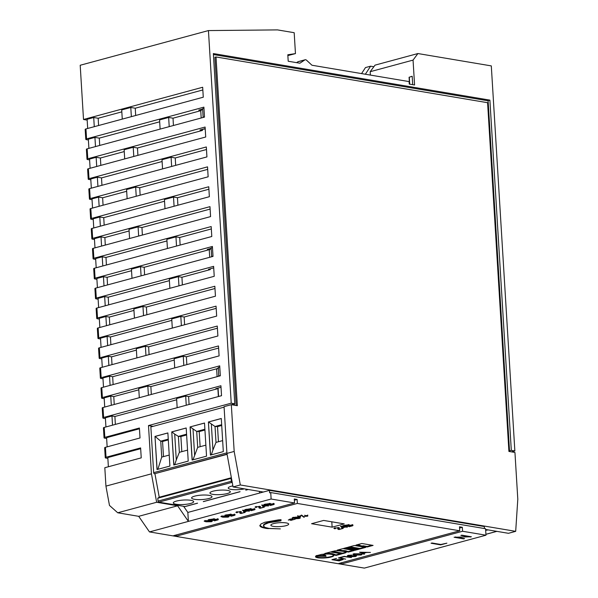 <?xml version="1.0" encoding="UTF-8"?>
<svg xmlns="http://www.w3.org/2000/svg" width="598" height="598" viewBox="0 0 598 598"><rect width="100%" height="100%" fill="white"/><g stroke="black" fill="none" stroke-linecap="round" stroke-linejoin="round"><path stroke-width="0.9" d="M299.904 63.209L288.206 61.243L287.81 54.777L295.457 53.603L294.186 32.703L277.517 29.9L208.44 30.573L231.224 403.187L234.775 403.785L213.351 53.558L489.889 100.128L511.305 450.354L514.856 450.952L491.302 65.9L417.912 53.543L413.054 60.106L414.571 84.983L409.256 84.086L409.107 81.597L311.962 65.242L306.565 60.226A2.556 1.712 74.9 0 0 305.144 59.77A2.556 1.712 74.9 0 0 304.801 59.935L299.904 63.209M361.558 73.591L365.475 67.574L370.603 66.184L373.862 66.737M511.484 451.864L514.856 450.952M107.857 458.382L105.973 458.068A2.556 0.561 -3.5 0 1 105.263 457.724A2.556 0.561 -3.5 0 1 106.033 457.268L140.627 447.917L141.233 457.866L104.814 467.718L105.936 486.122L109.471 505.43L117.739 512.785L138.699 516.321L149.478 531.921L364.324 568.1L485.972 535.203L485.576 528.737L270.73 492.558L269.631 492.857L269.481 490.367L484.32 526.546L484.447 528.55M106.638 438.484L104.762 438.162A2.556 0.561 -3.5 0 1 104.045 437.826A2.556 0.561 -3.5 0 1 104.822 437.37L104.209 427.421A2.556 0.561 176.5 0 0 103.432 427.876L104.045 437.826M105.427 418.585L103.544 418.264A2.556 0.561 -3.5 0 1 102.826 417.927A2.556 0.561 -3.5 0 1 103.603 417.471L220.924 385.747L221.529 395.697L104.209 427.421M104.209 398.687L102.325 398.365A2.556 0.561 -3.5 0 1 101.608 398.029A2.556 0.561 -3.5 0 1 102.385 397.573L219.705 365.849L220.318 375.798L102.991 407.522A2.556 0.561 176.5 0 0 102.213 407.978L102.826 417.927M102.991 378.788L101.107 378.467A2.556 0.561 -3.5 0 1 100.389 378.13A2.556 0.561 -3.5 0 1 101.167 377.674L218.487 345.95L219.1 355.9L101.772 387.624A2.556 0.561 176.5 0 0 101.002 388.08L101.608 398.029M101.772 358.882L99.888 358.568A2.556 0.561 -3.5 0 1 99.171 358.232A2.556 0.561 -3.5 0 1 99.948 357.776L217.276 326.052L217.881 336.001L100.561 367.725A2.556 0.561 176.5 0 0 99.784 368.181L100.389 378.13M100.554 338.984L98.67 338.67A2.556 0.561 -3.5 0 1 97.96 338.333A2.556 0.561 -3.5 0 1 98.73 337.877L216.057 306.146L216.663 316.095L99.343 347.827A2.556 0.561 176.5 0 0 98.565 348.283L99.171 358.232M99.335 319.085L97.459 318.771A2.556 0.561 -3.5 0 1 96.741 318.428A2.556 0.561 -3.5 0 1 97.519 317.979L214.839 286.248L215.444 296.197L98.124 327.928A2.556 0.561 176.5 0 0 97.347 328.377L97.96 338.333M98.124 299.187L96.241 298.873A2.556 0.561 -3.5 0 1 95.523 298.529A2.556 0.561 -3.5 0 1 96.3 298.081L213.621 266.349L214.226 276.298L96.906 308.03A2.556 0.561 176.5 0 0 96.129 308.478L96.741 318.428M96.906 279.288L95.022 278.974A2.556 0.561 -3.5 0 1 94.305 278.631A2.556 0.561 -3.5 0 1 95.082 278.175L212.402 246.451L213.015 256.4L95.687 288.124A2.556 0.561 176.5 0 0 94.918 288.58L95.523 298.529M95.687 259.39L93.804 259.076A2.556 0.561 -3.5 0 1 93.086 258.732A2.556 0.561 -3.5 0 1 93.864 258.276L211.184 226.552L211.797 236.502L94.477 268.225A2.556 0.561 176.5 0 0 93.699 268.681L94.305 278.631M94.469 239.492L92.585 239.17A2.556 0.561 -3.5 0 1 91.868 238.834A2.556 0.561 -3.5 0 1 92.645 238.378L209.973 206.654L210.578 216.603L93.258 248.327A2.556 0.561 176.5 0 0 92.481 248.783L93.086 258.732M93.251 219.593L91.374 219.272A2.556 0.561 -3.5 0 1 90.657 218.935A2.556 0.561 -3.5 0 1 91.434 218.479L208.754 186.755L209.36 196.705L92.04 228.429A2.556 0.561 176.5 0 0 91.262 228.885L91.868 238.834M92.032 199.695L90.156 199.373A2.556 0.561 -3.5 0 1 89.438 199.037A2.556 0.561 -3.5 0 1 90.216 198.581L207.536 166.857L208.141 176.806L90.821 208.53A2.556 0.561 176.5 0 0 90.044 208.986L90.657 218.935M90.821 179.796L88.938 179.475A2.556 0.561 -3.5 0 1 88.22 179.138A2.556 0.561 -3.5 0 1 88.997 178.682L206.317 146.959L206.93 156.908L89.603 188.632A2.556 0.561 176.5 0 0 88.825 189.088L89.438 199.037M89.603 159.89L87.719 159.576A2.556 0.561 -3.5 0 1 87.002 159.24A2.556 0.561 -3.5 0 1 87.779 158.784L205.099 127.053L205.712 137.009L88.384 168.733A2.556 0.561 176.5 0 0 87.614 169.189L88.22 179.138M88.384 139.992L86.501 139.678A2.556 0.561 -3.5 0 1 85.783 139.334A2.556 0.561 -3.5 0 1 86.561 138.886L203.888 107.154L204.494 117.103L87.173 148.835A2.556 0.561 176.5 0 0 86.396 149.291L87.002 159.24M87.166 120.093L83.511 119.48L202.67 87.256L203.275 97.205L85.955 128.936A2.556 0.561 176.5 0 0 85.178 129.385L85.783 139.334M208.44 30.573L80.199 65.257L83.511 119.48M287.862 55.584L295.457 53.603M305.144 59.77L298.185 61.654A2.556 1.712 74.9 0 0 297.834 61.811L296.586 62.655M409.084 77.262L412.179 76.252L409.084 77.262L409.503 84.131M412.695 84.669L412.179 76.252M413.054 60.106L370.184 71.7L370.386 75.079M375.813 75.998L376.411 76.096M365.363 74.234L370.603 66.184M370.184 71.7L375.043 65.137L417.912 53.543M509.518 450.84L511.305 450.354M117.739 512.785L156.654 502.268L151.444 473.818L105.936 486.122M106.033 457.268L105.427 447.319L140.014 437.968L139.409 428.019L104.822 437.37M153.103 426.344L148.491 425.559L151.444 473.818M148.491 425.559L231.224 403.187M140.672 448.679L107.812 457.567L108.373 466.754M105.427 447.319A2.556 0.561 176.5 0 0 104.65 447.775L105.263 457.724M139.454 428.781L106.594 437.669L107.154 446.856M115.354 424.408L114.906 416.485L111.968 415.991L112.529 425.171M114.906 416.485L176.679 399.778M177.165 407.694L176.604 398.507L185.686 396.055L186.255 405.235M221.021 387.28L215.788 388.693L216.954 388.887L188.624 396.549L185.686 396.055M105.936 426.957L105.375 417.77L111.968 415.991M104.717 407.059L104.157 397.872L110.75 396.085L111.318 405.272M114.233 404.48L113.792 396.601L110.75 396.085M113.792 396.601L138.826 389.829M139.304 397.7L138.743 388.521L147.833 386.061L148.394 395.248M217.478 368.562L150.875 386.57L147.833 386.061M113.119 384.559L112.678 376.718L109.539 376.187L110.099 385.374M112.678 376.718L174.25 360.071M174.728 367.897L174.168 358.71L183.257 356.251L183.818 365.438M218.621 348.066L186.397 356.782L183.257 356.251M103.499 387.16L102.938 377.973L109.539 376.187M111.998 364.631L111.564 356.834L108.32 356.288L108.881 365.475M111.564 356.834L136.396 350.122M136.875 357.903L136.314 348.716L145.396 346.264L145.957 355.444M217.403 328.212L148.64 346.81L145.396 346.264M102.288 367.254L101.72 358.075L108.32 356.288M110.884 344.702L110.443 336.951L107.102 336.39L107.662 345.577M110.443 336.951L171.82 320.356M172.299 328.1L171.738 318.913L180.82 316.454L181.381 325.641M216.192 308.359L184.169 317.022L180.82 316.454M101.069 347.356L100.509 338.176L107.102 336.39M109.763 324.781L109.329 317.075L105.883 316.492L106.444 325.678M109.329 317.075L133.967 310.407M134.438 318.106L133.877 308.919L142.967 306.468L143.527 315.647M214.974 288.505L146.413 307.043L142.967 306.468M99.851 327.457L99.29 318.278L105.883 316.492M108.649 304.853L108.216 297.191L104.665 296.593L105.226 305.78M108.216 297.191L169.391 280.649M169.862 288.296L169.301 279.117L178.383 276.657L178.952 285.844M213.718 267.882L208.485 269.294L210.257 269.593L181.934 277.255L178.383 276.657M98.633 307.559L98.072 298.372L104.665 296.593M107.528 284.925L107.102 277.308L103.447 276.695L104.015 285.874M107.102 277.308L131.538 270.7M132.001 278.309L131.44 269.122L140.53 266.663L141.091 275.85M210.773 248.447L207.267 249.396L209.143 249.71L144.178 267.284L140.53 266.663M97.414 287.66L96.854 278.474L103.447 276.695M96.196 267.762L95.635 258.575L102.236 256.796L102.796 265.975M106.414 265.004L105.988 257.424L102.236 256.796M105.988 257.424L166.962 240.934M167.425 248.499L166.864 239.312L175.954 236.86L176.515 246.04M211.333 228.937L179.706 237.488L175.954 236.86M105.293 245.075L104.874 237.541L101.017 236.898L101.578 246.077M104.874 237.541L129.108 230.985M129.572 238.512L129.011 229.326L138.093 226.866L138.654 236.053M210.122 209.083L141.95 227.517L138.093 226.866M94.985 247.864L94.417 238.677L101.017 236.898M104.172 225.147L103.753 217.665L99.799 216.992L100.359 226.179M103.753 217.665L164.54 201.227M164.996 208.702L164.435 199.515L173.517 197.063L174.078 206.243M208.904 189.23L177.479 197.729L173.517 197.063M93.766 227.965L93.206 218.778L99.799 216.992M103.058 205.219L102.639 197.781L98.58 197.093L99.141 206.28M102.639 197.781L126.679 191.278M127.135 198.708L126.574 189.529L135.664 187.069L136.224 196.256M207.693 169.369L139.723 187.75L135.664 187.069M92.548 208.067L91.987 198.88L98.58 197.093M101.937 185.298L101.525 177.898L97.362 177.195L97.923 186.382M101.525 177.898L162.11 161.512M162.559 168.905L161.998 159.718L171.088 157.259L171.648 166.446M206.474 149.515L175.244 157.962L171.088 157.259M91.33 188.168L90.769 178.981L97.362 177.195M100.823 165.369L100.412 158.014L96.143 157.296L96.712 166.483M100.412 158.014L124.249 151.571M124.705 158.911L124.137 149.724L133.227 147.272L133.788 156.452M205.196 128.585L199.964 130.005L202.453 130.424L137.488 147.99L133.227 147.272M90.111 168.262L89.55 159.083L96.143 157.296M99.702 145.441L99.298 138.131L94.933 137.398L95.493 146.585M99.298 138.131L159.681 121.805M160.122 129.108L159.561 119.921L168.651 117.462L169.212 126.649M200.741 110.697L173.016 118.195L168.651 117.462M202.251 109.15L198.745 110.099L200.726 110.436M88.9 148.364L88.332 139.185L94.933 137.398M87.682 128.465L87.121 119.286L93.714 117.5L94.275 126.686M98.588 125.52L98.177 118.254L93.714 117.5M98.177 118.254L121.828 111.856M122.269 119.114L121.708 109.927L130.79 107.476L131.358 116.655M202.834 89.954L135.26 108.223L130.79 107.476M231.404 404.697L234.775 403.785M487.662 100.726L489.889 100.128M409.742 84.169L409.316 77.202M259.487 491.384L259.584 493.044L269.481 490.367M176.373 534.911L176.447 536.137L173.607 535.659L294.522 502.963L294.283 498.986L297.116 499.465L297.363 503.441L459.735 530.785L338.819 563.48L341.66 563.959L341.585 562.74M156.654 502.268L177.613 505.796L188.392 521.396L271.126 499.024L294.522 502.963M183.616 506.327L187.839 512.441L188.392 521.396L149.478 531.921M341.66 563.959L462.568 531.263L485.972 535.203M176.447 536.137L297.363 503.441M454.076 537.258L463.659 538.873L464.594 538.619L456.237 537.206L471.403 536.772L461.82 535.165L460.886 535.412L469.258 536.825L454.076 537.258M469.258 536.825L469.228 536.413M304.816 515.678L304.771 516.321L307.716 516.164L307.768 515.513L304.816 515.678L304.771 516.321L304.898 515.85M307.611 515.685L307.716 516.164L307.768 515.513M297.744 516.179L297.707 516.822L300.644 516.665L300.704 516.014L297.744 516.179L297.707 516.822L297.834 516.351M300.547 516.186L300.644 516.665L300.704 516.014M301.631 515.102L301.16 515.229L303.866 517.255L304.33 517.128L301.631 515.102L303.866 517.255M278.429 519.886L264.854 522.248L260.982 523.96L259.876 525.724L261.692 527.287L266.177 528.423L280.357 528.886L269.033 528.43L265.086 527.429L263.486 526.053L264.458 524.506L268.644 522.764L280.955 520.836L281.038 519.707L278.429 519.886M338.019 527.526L337.863 529.148L338.902 529.544L343.192 528.385L339.044 529.29L338.625 528.841L339.455 527.982L338.655 527.593L333.893 528.378L334.828 528.774L335.456 528.602L335.291 527.952L338.625 528.049L338.595 527.556M335.456 528.602L335.276 527.75M339.044 529.29L338.595 528.348L339.26 527.765M346.249 526.591L340.561 526.27L342.228 527.892L345.225 527.085L347.386 527.182L345.823 526.92L346.249 526.591M432.003 542.991L431.068 543.246L440.644 544.86L446.893 543.171L440.808 544.479L432.003 542.991M294.911 518.025L295.427 518.743L299.239 518.511L300.398 517.928L296.429 517.165L292.998 517.434L292.684 518.182L294.687 518.414M292.145 517.913L292.684 518.182L292.878 517.711M296.384 517.397L296.944 517.636L296.429 517.165M290.673 520.417L295.195 519.191L290.658 520.193M289.776 519.393L288.311 520.021L291.787 519.729L290.845 519.333L292.833 518.795L289.761 519.154M349.135 526.733L351.796 526.016C353.186 525.664 353.306 525.373 352.147 525.141L349.239 525.238L348.903 524.723L342.833 525.672L349.12 526.457M349.195 524.782L349.225 525.231L348.903 524.723M352.947 525.463L352.147 525.141M242.571 510.251L244.238 511.873L247.236 511.058L249.396 511.163L247.834 510.901L248.252 510.572L242.571 510.251M323.189 556.035L324.632 556.043L322.359 554.234L316.058 555.811L323.189 556.035L323.159 555.542L324.004 555.542M351.512 555.213L348.328 555.31L347.311 555.878L349.509 556.671L355.429 556.544L356.543 555.968L355.481 555.527L350.891 555.774L350.077 556.476L348.156 555.804L351.497 554.966M240.03 511.507L239.873 513.121L240.904 513.525L245.195 512.366L241.054 513.271L240.635 512.822L241.465 511.955L240.658 511.574L235.904 512.351L236.838 512.755L237.466 512.583L237.301 511.925L240.635 512.03L240.605 511.529M237.466 512.583L237.286 511.724M241.054 513.271L240.598 512.329L241.271 511.746M351.751 549.734L355.825 548.628L359.092 549.181L355.04 550.28L351.751 549.734M347.827 547.282L354.427 545.503L365.692 547.402L359.884 548.964L347.827 547.282M324.071 554.697L323.406 554.114L329.289 554.04L332.309 554.51L333.789 555.37L332.652 556.536L328.676 557.598L318.555 557.904L315.938 557.216L315.58 556.252L325.985 556.304L323.884 554.069M326.097 553.748L331.838 554.054L336.024 555.422L341.794 553.86L330.582 551.961L324.766 553.516L326.097 553.748L326.06 553.247L326.807 553.247L326.837 553.741M326.807 553.247L332.817 553.77L335.994 554.922L336.024 555.422L336.001 554.922L340.673 553.658M205.077 520.671L204.165 521.157L206.048 521.785L211.371 521.733L212.275 521.254L210.421 520.626L205.077 520.671M251.175 510.692L253.836 509.974C255.226 509.631 255.339 509.339 254.18 509.1L251.272 509.197L250.943 508.689L244.866 509.631L251.153 510.423M251.227 508.749L251.257 509.197L250.943 508.689M254.987 509.421L254.18 509.1M270.371 505.482L273.032 504.764C274.422 504.413 274.542 504.121 273.383 503.89L270.46 503.987L270.139 503.471L264.069 504.42L270.356 505.205M270.431 503.531L270.46 503.987L270.139 503.471M274.183 504.211L273.383 503.89M359.585 552.201L363.861 554.204L364.586 554.01L363.203 553.389L366.596 552.47L370.439 552.425L359.585 552.201M332.129 527.159L344.224 523.893L323.66 520.432L311.565 523.699L332.129 527.159L331.8 521.8M270.842 525.134A8.94 1.951 176.5 0 0 270.842 525.194A8.94 1.951 176.5 0 0 279.879 526.591A8.94 1.951 176.5 0 0 288.685 524.102A8.94 1.951 176.5 0 0 279.774 522.689A8.94 1.951 176.5 0 0 270.842 525.134M345.427 552.844L342.624 553.636L331.352 551.737L334.947 550.878L338.715 550.788L345.637 551.662L346.257 552.283L345.427 552.844L345.397 552.343L344.844 552.53L344.874 553.03M353.881 553.808L352.842 554.361L354.995 555.079L361.08 555.019L362.111 554.473L359.996 553.755L353.881 553.808M221.813 516.074L220.901 516.552L222.785 517.188L228.107 517.135L229.012 516.65L227.165 516.029L221.813 516.074M231.239 516.231L233.893 515.513C235.291 515.162 235.403 514.871 234.244 514.639L231.321 514.736L231.007 514.228L224.93 515.17L231.217 515.962M231.291 514.287L231.321 514.736L231.007 514.228M235.051 514.96L234.244 514.639M214.495 520.836L217.156 520.111C218.547 519.767 218.666 519.475 217.508 519.236L214.6 519.341L214.263 518.825L208.194 519.774L214.48 520.559M214.555 518.885L214.585 519.333L214.263 518.825M218.307 519.565L217.508 519.236M359.278 545.967L360.033 545.765L355.982 545.077L361.842 543.5L373.085 545.398L367.262 546.976L359.278 545.967M347.206 551.864L348.432 552.066L354.195 550.511L342.983 548.605L337.16 550.167L347.206 551.864L347.176 551.363L348.387 551.573L348.417 552.066M347.812 549.069L351.886 547.97L355.092 548.508L351.033 549.607L347.812 549.069M343.76 548.381L347.049 547.491L350.346 548.037L347.042 548.934L343.76 548.381M331.927 559.683L339.126 560.894L343.162 559.526L342.258 559.16L335.717 560.012L333.206 559.586L336.539 558.435L331.927 559.683M338.461 557.912L345.666 559.123L339.746 557.822L344.149 556.626L351.475 557.553L344.269 556.342L338.461 557.912M261.685 505.033L263.352 506.656L266.349 505.848L268.509 505.945L266.947 505.684L267.373 505.355L261.685 505.033M259.143 506.289L258.986 507.911L260.025 508.307L264.316 507.149L260.167 508.053L259.749 507.612L260.579 506.745L259.779 506.357L255.025 507.141L255.951 507.538L256.587 507.366L256.415 506.715L259.749 506.812L259.719 506.319M256.587 507.366L256.4 506.513M260.167 508.053L259.719 507.111L260.384 506.528M177.613 505.796L138.699 516.321M219.78 367.052L218.434 367.419L216.655 369.542L217.111 376.665M217.844 388.139L218.375 396.549M150.875 386.57L151.316 394.456M216.954 388.887L216.924 388.386M188.624 396.549L189.073 404.472M186.397 356.782L186.838 364.623M148.64 346.81L149.081 354.607M184.169 317.022L184.603 324.766M146.413 307.043L146.846 314.75M210.713 268.689L213.718 267.904M179.706 237.488L180.133 245.068M209.143 249.71L209.098 248.903M144.178 267.284L144.611 274.901M210.257 269.593L210.219 268.831M181.934 277.255L182.368 284.917M141.95 227.517L142.376 235.044M177.479 197.729L177.898 205.211M139.723 187.75L140.141 195.195M175.244 157.962L175.663 165.362M202.199 129.4L205.219 128.914M135.26 108.223L135.664 115.489M173.016 118.195L173.427 125.505M202.453 130.424L202.401 129.43M137.488 147.99L137.899 155.345M485.673 530.321A10.218 2.235 176.5 0 0 488.103 529.888M240.314 484.971L233.056 486.936L226.926 453.404L234.177 451.445L240.314 484.971L515.685 531.345L508.435 533.311L485.621 529.469M233.056 486.936L263.322 492.034M462.568 531.263L462.329 527.287L459.488 526.808L459.735 530.785M271.126 499.024L270.73 492.558M509.563 451.535L488.11 100.8L213.411 54.545M515.685 531.345L517.801 499.21L514.945 452.447L508.913 451.43L487.587 102.699L216.02 56.96L237.346 405.698L231.321 404.682L224.063 406.64L226.926 453.404M459.563 528.034L462.329 527.287M294.358 500.212L297.116 499.465M463.637 538.454L463.659 538.873M455.295 536.967L456.229 537.124M470.29 536.585L470.312 537.071M469.243 536.585L470.2 536.57M304.786 515.177L304.741 515.827M307.678 515.663L307.738 515.013M297.714 515.678L297.677 516.328M300.615 516.164L300.674 515.521M263.471 525.799L264.092 524.267L267.119 522.742L273.211 521.247L280.925 520.342L280.97 519.714M280.925 520.342L280.955 520.836M279.774 520.424L279.804 520.925M278.638 520.529L278.668 521.022M277.509 520.641L277.539 521.142M276.396 520.776L276.426 521.269M275.312 520.918L275.342 521.419M274.243 521.075L274.273 521.576M273.211 521.247L273.241 521.748M272.21 521.434L272.24 521.927M271.245 521.628L271.275 522.121M270.318 521.83L270.356 522.331M269.444 522.047L269.474 522.547M268.614 522.271L268.644 522.764M267.844 522.503L267.874 522.996M267.119 522.742L267.149 523.235M266.454 522.988L266.484 523.482M265.856 523.235L265.886 523.736M265.318 523.489L265.348 523.99M264.839 523.751L264.869 524.244M264.428 524.005L264.458 524.506M264.092 524.267L264.122 524.767M263.823 524.528L263.853 525.029M263.621 524.79L263.651 525.291M263.494 525.051L263.524 525.545M268.143 528.273L268.166 528.684M259.876 525.321L262.238 527.01L267.171 528.071M267.119 528.064L267.149 528.565M266.147 527.929L266.177 528.423M265.235 527.772L265.265 528.273M264.391 527.608L264.421 528.101M263.606 527.421L263.636 527.922M262.888 527.219L262.918 527.72M262.238 527.01L262.268 527.511M261.662 526.786L261.692 527.287M261.162 526.546L261.191 527.047M260.735 526.3L260.765 526.801M260.392 526.046L260.422 526.546M260.13 525.777L260.16 526.277M259.943 525.507L259.973 526.001M334.805 528.393L334.828 528.774M334.14 528.109L334.723 528.266M339.014 528.796L338.595 528.348M337.833 528.647L338.872 529.051M342.206 527.496L342.228 527.892M340.853 526.195L342.116 527.384M341.705 527.309L341.735 527.81M440.621 544.442L440.644 544.86M294.889 517.666L295.427 518.743M299.613 517.89L300.091 517.696M351.766 525.515C353.156 525.164 353.276 524.872 352.117 524.64M242.863 510.169L243.745 511.783M244.216 511.469L244.238 511.873M243.715 511.29L244.126 511.357M316.641 555.512L323.159 555.542M355.638 555.983L356.273 555.729M350.062 556.26L350.757 556.342M347.498 555.624L348.208 555.901M239.843 512.628L240.874 513.024M236.808 512.374L236.838 512.755M236.15 512.09L236.733 512.239M241.024 512.77L240.598 512.329M357.955 548.986L355.003 549.786L355.04 550.28L354.98 549.779L352.872 549.427M364.548 547.207L359.891 548.463L359.921 548.964M359.891 548.463L359.884 548.964M359.854 548.463L351.893 547.125L351.923 547.619L351.878 547.125L351.078 547.342L351.108 547.835M351.078 547.342L348.948 546.983M333.729 555.265L333.759 555.751M333.721 555.258L333.609 555.946M333.579 555.452L333.378 556.14M333.348 555.647L333.056 556.342M333.026 555.841L332.652 556.536M332.623 556.035L332.174 556.731M332.144 556.23L331.606 556.917M331.576 556.424L330.963 557.104M330.933 556.611L330.208 556.79L330.238 557.291M330.208 556.79L329.446 556.955L329.476 557.448M329.446 556.955L328.646 557.097L328.676 557.598M328.646 557.097L327.816 557.231L327.846 557.725M327.816 557.231L326.964 557.343L326.994 557.837M326.964 557.343L326.089 557.433L326.119 557.934M326.089 557.433L325.207 557.508L325.237 558.009M325.207 557.508L324.318 557.568L324.348 558.061M324.318 557.568L323.436 557.605L323.466 558.106M323.436 557.605L322.554 557.62L322.584 558.121M322.554 557.62L321.694 557.62L321.724 558.121M321.694 557.62L320.849 557.598L320.879 558.098M320.849 557.598L320.042 557.56L320.072 558.054M320.042 557.56L319.257 557.493L319.287 557.994M319.257 557.493L318.525 557.411L318.555 557.904M318.525 557.411L317.874 557.314L317.912 557.807M317.874 557.314L317.538 557.74M317.508 557.239L317.194 557.665M317.164 557.164L316.888 557.583M316.858 557.082L316.604 557.5M316.574 557L316.349 557.411M316.32 556.91L316.133 557.314M316.095 556.813L315.938 557.216M315.908 556.716L315.774 557.112M315.744 556.618L315.647 557.007M315.617 556.514L315.542 556.902M324.041 554.197L326.007 556.297M334.723 554.705L334.753 555.206M334.521 554.518L334.551 555.019M334.275 554.339L334.304 554.839M333.983 554.182L334.013 554.675M333.639 554.025L333.669 554.525M333.25 553.89L333.28 554.391M332.817 553.77L332.847 554.264M332.339 553.658L332.368 554.152M331.808 553.561L331.838 554.054M331.232 553.471L331.262 553.972M330.612 553.404L330.642 553.898M329.947 553.344L329.976 553.845M329.229 553.3L329.259 553.8M328.466 553.27L328.504 553.763M327.659 553.247L327.697 553.748M204.419 520.903L209.786 520.776C211.468 520.985 211.834 521.277 210.9 521.65L206.684 521.635C204.987 521.404 204.598 521.105 205.533 520.753L205.518 520.566M211.49 521.194L211.991 521.008M253.799 509.481C255.197 509.13 255.309 508.838 254.15 508.606M273.002 504.264C274.392 503.92 274.512 503.628 273.353 503.389M361.895 552.799L363.831 553.711L363.861 554.204M344.844 552.53L342.617 553.135L342.647 553.636M342.617 553.135L342.624 553.636M342.594 553.143L332.473 551.438M346.122 551.917L346.115 552.462M346.085 551.969L345.838 552.649M345.808 552.156L345.397 552.343M353.059 554.107L353.792 554.346M361.222 554.473L361.865 554.226M221.155 516.298L226.522 516.171C228.204 516.388 228.578 516.679 227.636 517.053L223.428 517.038C221.723 516.799 221.342 516.508 222.269 516.156L222.262 515.969M228.234 516.59L228.735 516.41M233.863 515.013C235.261 514.669 235.373 514.377 234.214 514.145M217.126 519.617C218.517 519.266 218.636 518.974 217.478 518.743M357.103 544.778L360.003 545.264L360.033 545.765M371.949 545.204L367.232 546.475L367.262 546.976L367.202 546.475L363.225 545.81L363.255 546.303L363.218 545.81L362.463 546.011L362.493 546.512M362.463 546.011L362.47 546.505M362.433 546.004L360.026 545.6M338.274 549.868L347.176 551.363M347.034 551.266L347.064 551.76M346.87 551.169L346.9 551.67M346.691 551.087L346.72 551.58M346.481 551.005L346.511 551.498M346.257 550.93L346.287 551.423M346.01 550.863L346.04 551.356M345.741 550.803L345.771 551.296M345.45 550.743L345.48 551.244M345.128 550.698L345.166 551.192M344.792 550.653L344.822 551.154M344.433 550.623L344.463 551.117M344.044 550.594L344.074 551.087M343.641 550.571L343.671 551.072M343.207 550.556L343.237 551.057M342.751 550.549L342.781 551.05M342.348 550.549L342.377 551.05M348.387 551.573L353.074 550.31M348.402 551.573L348.432 552.066M353.949 548.314L351.004 549.114L351.033 549.607L350.981 549.106L348.94 548.762M349.202 547.843L347.012 548.441L347.042 548.934L346.99 548.433L344.882 548.082M342.235 559.534L342.848 559.294M261.976 504.959L262.858 506.573M263.329 506.259L263.352 506.656M262.828 506.072L263.24 506.147M258.956 507.41L259.995 507.814M255.929 507.156L255.951 507.538M255.264 506.872L255.847 507.029M260.137 507.56L259.719 507.111M218.584 396.489L218.068 388.072M218.434 367.419L218.636 376.254M234.446 405.205L234.364 403.897M204.479 116.819L203.126 117.186L202.61 108.724L201.1 110.533L201.033 109.486M212.993 256.116L211.647 256.475L211.131 248.021L209.614 249.829L209.554 248.775M209.195 248.873L209.711 257.297M200.674 109.584L201.19 118M234.177 451.445L231.321 404.682M203.126 117.186L202.812 117.559M211.647 256.475L211.333 256.856M220.296 375.507L218.95 375.873M236.217 405.504L214.914 57.258L216.02 56.96M349.202 524.909L348.813 524.999M355.616 555.549L355.646 556.058M250.846 508.958L251.242 508.868M270.049 503.748L270.438 503.658M361.17 553.995L360.534 554.929L355.728 554.914C353.784 554.638 353.343 554.301 354.405 553.905L359.263 553.927C361.185 554.167 361.611 554.503 360.534 554.929M230.91 514.497L231.299 514.407M214.174 519.101L214.562 519.012M202.61 108.724L203.955 108.365M211.131 248.021L212.477 247.654M305.301 515.573L305.294 516.186L307.215 516.081L307.252 515.655L305.316 515.76L305.294 516.186M307.215 516.081L307.245 515.461M298.238 516.074L298.223 516.687L300.144 516.582L300.189 516.156L298.245 516.261L298.223 516.687M300.144 516.582L300.174 515.962M344.74 527.002L341.368 526.434L342.325 527.653L344.725 526.733M293.513 517.307L293.341 518.032L295.793 517.853L295.808 517.315L293.528 517.502L293.341 518.032M295.793 517.853L295.793 517.098M296.219 517.711L296.01 518.586L298.94 518.384L299.045 517.748L296.234 517.943L296.01 518.586M298.94 518.384L299.037 517.524M343.955 525.59L346.235 525.971L348.29 524.887L343.947 525.373M348.791 524.603L348.821 525.096L348.275 524.655M346.743 526.061L349.247 526.479L350.809 526.053C352.274 525.717 352.514 525.463 351.534 525.306L346.728 525.836M352.11 525.029L352.14 525.53L351.519 525.066M244.335 511.626L243.379 510.408L246.75 510.976L244.335 511.626M351.519 556.611L351.407 555.871L354.793 555.706C355.87 555.856 355.907 556.11 354.898 556.454L351.519 556.611L351.4 555.647M354.778 555.437L354.793 555.706C355.87 555.856 355.907 556.11 354.898 556.454M211.468 520.828L210.9 521.65M248.761 509.802L254.18 509.489L254.15 508.995M253.552 509.025L253.567 509.264C254.554 509.429 254.314 509.675 252.842 510.019L251.28 510.445L248.775 510.019M245.98 509.332L250.854 509.062L250.824 508.562M250.315 508.614L249.822 509.518L248.267 509.937L245.995 509.556M267.964 504.592L273.376 504.278L273.346 503.778M272.748 503.815L272.763 504.054C273.749 504.211 273.51 504.465 272.045 504.809L270.483 505.228L267.979 504.809M265.176 504.121L270.049 503.845L270.019 503.352M269.511 503.404L269.025 504.301L267.47 504.719L265.191 504.338M362.866 553.225L360.542 552.201L365.782 552.44L362.866 553.225M353.724 553.77L353.754 554.271L354.39 553.688M228.212 516.224L227.636 517.053M228.825 515.341L234.244 515.028L234.214 514.534M233.616 514.564L233.631 514.803C234.618 514.968 234.379 515.214 232.906 515.558L231.344 515.984L228.84 515.558M226.044 514.871L230.918 514.601L230.888 514.101M230.372 514.153L229.886 515.05L228.331 515.476L226.059 515.087M212.088 519.939L217.5 519.632L217.47 519.131M216.872 519.169L216.887 519.408C217.874 519.565 217.635 519.819 216.17 520.155L214.6 520.581L212.096 520.163M209.3 519.475L214.174 519.199L214.144 518.705M213.636 518.758L213.15 519.655L211.595 520.073L209.315 519.692M336.285 559.855L342.243 559.608L342.213 559.108M341.525 559.078L341.548 559.347C342.669 559.534 342.4 559.818 340.718 560.206L339.253 560.603L336.3 560.109M263.456 506.416L262.5 505.198L265.863 505.766L263.456 506.416M227.098 454.345L154.426 473.765A1.024 0.68 74.9 0 1 153.656 472.644L150.86 426.957L224.093 407.148M231.448 478.131L231.06 478.393L231.321 481.263L158.044 501.079A1.024 0.68 74.9 0 0 158.806 502.148L184.954 506.551A1.532 1.024 74.9 0 0 185.26 506.536A1.532 1.024 74.9 0 0 185.53 506.394M158.044 501.079L157.782 498.209L159.232 497.222L231.374 477.72M154.957 473.855L159.232 497.222M158.806 502.148L232.091 482.332A1.024 0.68 -105.1 0 1 231.321 481.263M169.899 466.059L157.012 469.542L154.987 436.413L167.874 432.93L169.899 466.059M190.082 426.927L204.509 423.025L206.542 456.147L192.108 460.049L190.082 426.927L204.516 423.07M188.221 461.103L173.786 465.005L171.761 431.883L186.195 427.981L188.221 461.103M223.316 451.61L210.429 455.093L208.403 421.971L221.29 418.488L223.316 451.61M209.128 495.346A10.218 2.235 176.5 0 0 197.916 495.488A10.218 2.235 176.5 0 0 191.607 497.955A10.218 2.235 176.5 0 0 201.937 499.554A10.218 2.235 176.5 0 0 211.998 496.706A10.218 2.235 176.5 0 0 209.128 495.346M190.807 500.302A10.218 2.235 176.5 0 0 179.594 500.444A10.218 2.235 176.5 0 0 173.285 502.903A10.218 2.235 176.5 0 0 183.616 504.51A10.218 2.235 176.5 0 0 193.677 501.655A10.218 2.235 176.5 0 0 190.807 500.302M227.449 490.39A10.218 2.235 176.5 0 0 216.237 490.532A10.218 2.235 176.5 0 0 209.928 492.999A10.218 2.235 176.5 0 0 220.258 494.598A10.218 2.235 176.5 0 0 230.32 491.75A10.218 2.235 176.5 0 0 227.449 490.39M232.861 485.875A10.218 2.235 176.5 0 0 228.242 488.043A10.218 2.235 176.5 0 0 233.915 489.687A10.218 2.235 176.5 0 0 244.507 488.865M154.987 436.413L157.117 469.512M167.874 432.974L155.091 436.435L160.75 441.167L161.722 457.089L157.857 469.31M192.212 460.019L190.186 426.942L196.712 431.442L199.201 431.569L204.942 430.014M173.891 464.975L171.761 431.883M186.195 428.026L171.865 431.898L174.706 434.126L176.283 459.937L174.676 464.766M210.533 455.071L208.403 421.971M221.664 424.7L215.033 426.494L208.508 421.986L221.29 418.533M239.91 491.683L203.268 501.595A1.532 1.024 74.9 0 0 203.582 501.58A1.532 1.024 74.9 0 0 203.851 501.438M246.354 489.941A1.532 1.024 -105.1 0 1 246.084 490.091A1.532 1.024 -105.1 0 1 245.771 490.098L248.11 489.47M231.06 478.393L157.782 498.209M169.227 455.063L161.722 457.089M168.255 439.141L160.75 441.167L162.559 441.474L168.3 439.919M204.89 429.237L196.712 431.442L197.684 447.364L192.99 459.81M193.027 429.177L194.604 454.981M205.869 445.151L197.684 447.364M187.548 450.107L179.363 452.32L176.283 459.937M186.569 434.185L178.391 436.398L174.706 434.126M211.348 424.221L212.925 450.025L211.311 454.854M212.925 450.025L216.005 442.408L222.643 440.614M163.486 456.61L162.559 441.474M179.363 452.32L178.391 436.398L180.88 436.518L186.621 434.97M221.716 425.477L217.523 426.613L215.033 426.494L216.005 442.408M199.201 431.569L200.128 446.706M180.88 436.518L181.807 451.662M217.523 426.613L218.449 441.75M297.834 61.811L304.801 59.935M86.561 138.886L85.955 128.936M87.779 158.784L87.173 148.835M88.997 178.682L88.384 168.733M90.216 198.581L89.603 188.632M91.434 218.479L90.821 208.53M92.645 238.378L92.04 228.429M93.864 258.276L93.258 248.327M95.082 278.175L94.477 268.225M96.3 298.081L95.687 288.124M97.519 317.979L96.906 308.03M98.73 337.877L98.124 327.928M99.948 357.776L99.343 347.827M101.167 377.674L100.561 367.725M102.385 397.573L101.772 387.624M103.603 417.471L102.991 407.522M187.839 512.441L259.584 493.044M496.766 531.345L485.912 534.276M323.75 555.542L323.78 556.035M322.464 555.535L322.494 556.035M321.687 555.535L321.724 556.028M320.864 555.527L320.894 556.028M320.02 555.527L320.05 556.028M319.175 555.527L319.205 556.02M318.36 555.52L318.39 556.02M317.613 555.52L317.643 556.013M316.947 555.52L316.977 556.013M316.409 555.624L316.432 556.013M364.608 547.215L364.631 547.686M364.137 547.312L364.167 547.813M363.629 547.454L363.659 547.947M323.832 554.077L323.854 554.518M325.917 555.751L325.947 556.252M325.656 555.535L325.686 556.028M325.462 555.378L325.491 555.871M325.252 555.198L325.282 555.699M325.013 555.004L325.043 555.505M324.766 554.802L324.796 555.295M324.52 554.593L324.55 555.094M324.273 554.391L324.303 554.884M336.091 554.899L336.121 555.4M344.119 552.731L344.149 553.225M343.91 552.784L343.94 553.285M343.701 552.844L343.73 553.337M343.484 552.903L343.514 553.397M343.282 552.956L343.312 553.449M371.926 545.212L371.956 545.705M371.455 545.339L371.485 545.832M361.984 545.929L362.014 546.43M361.745 545.892L361.775 546.385M361.469 545.847L361.498 546.34M348.492 551.55L348.522 552.044M153.656 472.644L226.889 452.843M197.407 503.18L184.954 506.551M154.426 473.765L227.053 454.121M334.693 527.78L334.723 528.281M338.528 528.527L338.558 529.028M348.126 555.31L348.156 555.804M236.703 511.761L236.733 512.254M240.531 512.508L240.56 513.002M255.817 506.543L255.854 507.044M259.652 507.291L259.682 507.792M485.912 534.32L496.871 531.36M304.905 515.999L304.875 515.506M307.619 515.835L307.589 515.334M297.841 516.5L297.811 516.007M300.555 516.336L300.525 515.835M292.885 517.831L292.856 517.337M296.391 517.547L296.361 517.046M295.434 518.339L295.405 517.846M299.62 518.003L299.591 517.509M350.69 555.766L350.72 556.26M204.935 520.574L204.965 521.075M221.671 515.977L221.701 516.478M185.26 506.536L197.572 503.21M203.582 501.58L240.075 491.713M246.084 490.091L248.267 489.493"/></g></svg>
